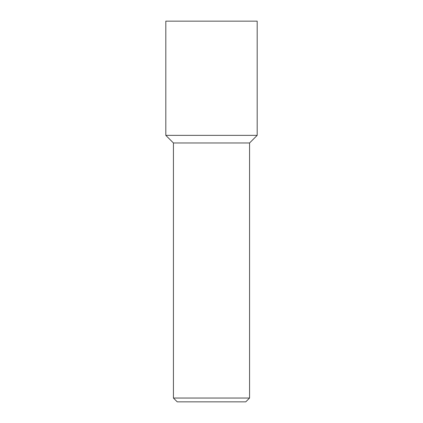 <?xml version="1.0" encoding="UTF-8"?>
<svg xmlns="http://www.w3.org/2000/svg" width="423" height="423" viewBox="0 0 423 423"><rect width="100%" height="100%" fill="white"/><g stroke="black" fill="none" stroke-linecap="round" stroke-linejoin="round"><path stroke-width="0.63" d="M249.57 398.043L245.763 401.85L177.237 401.85L173.43 398.043L249.57 398.043L249.57 142.974L257.184 135.36L257.184 21.15L165.816 21.15L165.816 135.36L257.184 135.36L165.816 135.36L165.816 21.15M249.57 142.974L173.43 142.974L165.816 135.36M173.43 398.043L173.43 142.974"/></g></svg>
